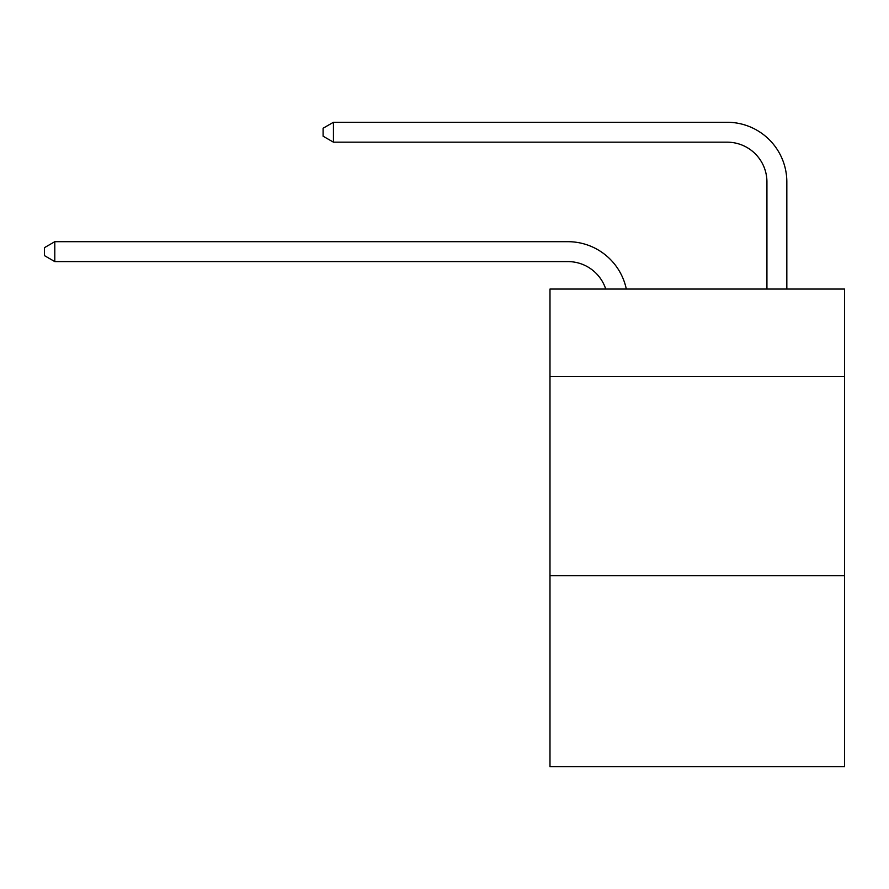 <?xml version="1.0" encoding="UTF-8"?>
<svg xmlns="http://www.w3.org/2000/svg" width="889" height="889" viewBox="0 0 889 889"><rect width="100%" height="100%" fill="white"/><g stroke="black" fill="none" stroke-linecap="round" stroke-linejoin="round"><path stroke-width="1.33" d="M844.55 376.636L844.55 289.058L549.991 289.058L549.991 376.636L844.55 376.636L844.55 766.729L549.991 766.729L549.991 376.636M844.55 575.661L549.991 575.661M567.893 261.588A39.805 39.805 -33.8 0 1 605.742 289.058A39.805 39.805 -31.8 0 0 567.893 261.588L54.796 261.588L44.45 255.621L44.45 247.664L54.796 241.686L567.893 241.686A59.707 59.707 146.2 0 1 626.323 289.058M766.929 289.058L766.929 181.978A39.805 39.805 14.5 0 0 727.124 142.173L333.442 142.173L323.096 136.206L323.096 128.238L333.442 122.271L727.124 122.271A59.707 59.707 37.4 0 1 786.832 181.978L786.832 289.058M766.929 181.978A39.805 39.805 -142.6 0 0 727.124 142.173A39.805 39.805 -142.6 0 1 766.929 181.978A39.805 39.805 -142.6 0 0 727.124 142.173A39.805 39.805 -142.6 0 1 766.929 181.978A39.805 39.805 -142.6 0 0 727.124 142.173A39.805 39.805 -142.6 0 1 766.929 181.978A39.805 39.805 -142.6 0 0 727.124 142.173A39.805 39.805 -142.6 0 1 766.929 181.978A39.805 39.805 -142.6 0 0 727.124 142.173A39.805 39.805 -142.6 0 1 766.929 181.978A39.805 39.805 -142.6 0 0 727.124 142.173A39.805 39.805 -142.6 0 1 766.929 181.978A39.805 39.805 -142.6 0 0 727.124 142.173A39.805 39.805 -142.6 0 1 766.929 181.978A39.805 39.805 -142.6 0 0 727.124 142.173A39.805 39.805 -142.6 0 1 766.929 181.978A39.805 39.805 -142.6 0 0 727.124 142.173A39.805 39.805 -142.6 0 1 766.929 181.978A39.805 39.805 -142.6 0 0 727.124 142.173A39.805 39.805 -142.6 0 1 766.929 181.978A39.805 39.805 -142.6 0 0 727.124 142.173A39.805 39.805 -142.6 0 1 766.929 181.978A39.805 39.805 -142.6 0 0 727.124 142.173A39.805 39.805 -142.6 0 1 766.929 181.978A39.805 39.805 -142.6 0 0 727.124 142.173A39.805 39.805 -142.6 0 1 766.929 181.978A39.805 39.805 -142.6 0 0 727.124 142.173A39.805 39.805 -142.6 0 1 766.929 181.978A39.805 39.805 -142.6 0 0 727.124 142.173A39.805 39.805 -142.6 0 1 766.929 181.978A39.805 39.805 -142.6 0 0 727.124 142.173A39.805 39.805 -142.6 0 1 766.929 181.978M54.796 241.686L54.796 261.588M333.442 122.271L333.442 142.173"/></g></svg>
